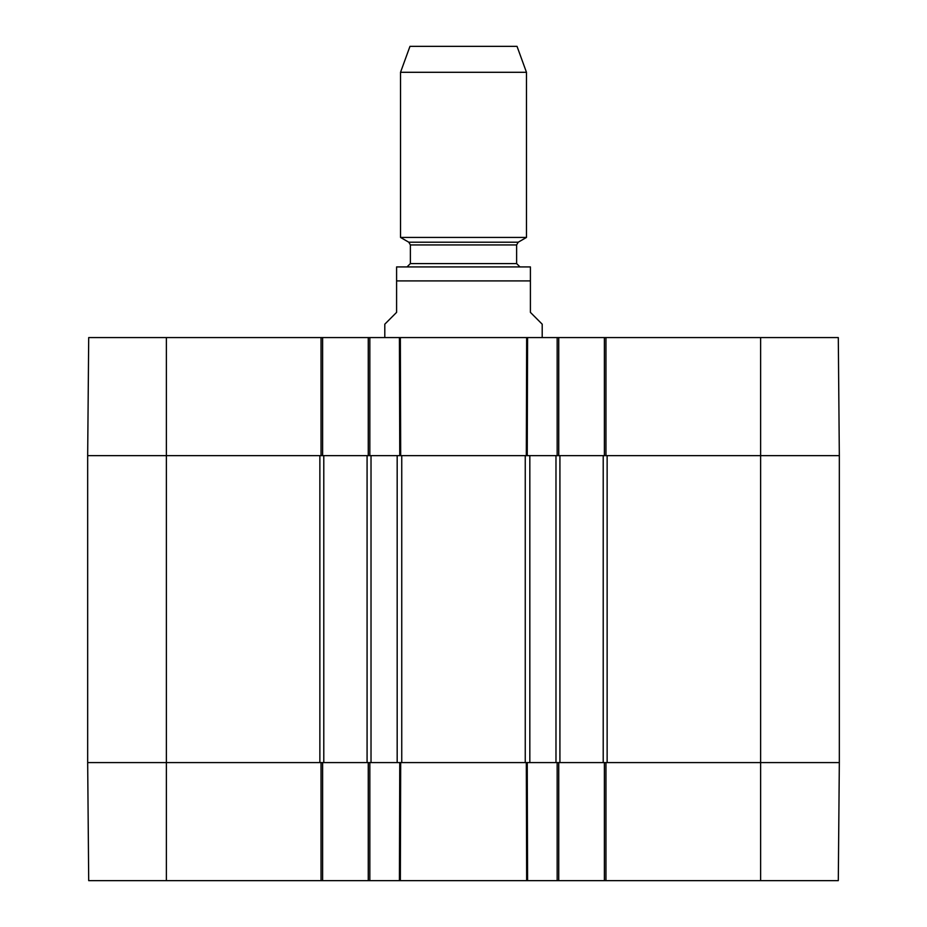 <?xml version="1.0" encoding="UTF-8"?>
<svg xmlns="http://www.w3.org/2000/svg" width="927" height="927" viewBox="0 0 927 927"><rect width="100%" height="100%" fill="white"/><g stroke="black" fill="none" stroke-linecap="round" stroke-linejoin="round"><path stroke-width="1.39" d="M760.627 880.65L838.298 880.65L839.329 762.585L604.381 762.585L604.381 880.65L760.627 880.65L760.627 762.585L839.329 762.585L839.329 455.632L838.298 337.567L604.381 337.567L604.381 455.632L839.329 455.632L760.627 455.632L760.627 337.567M604.381 880.65L558.738 880.65L558.738 762.585L368.262 762.585L368.262 880.65L558.738 880.65M368.262 880.65L322.619 880.65L322.619 762.585L87.671 762.585L88.702 880.65L322.619 880.65M400.348 337.567L368.262 337.567L368.262 455.632L558.738 455.632L558.738 337.567L399.421 337.567L399.757 455.632L400.684 455.632L400.348 337.567M558.738 337.567L604.381 337.567M166.373 337.567L88.702 337.567L87.671 455.632L322.619 455.632L322.619 337.567L166.373 337.567L166.373 455.632L319.861 455.632L319.861 762.585L166.373 762.585L166.373 880.65M322.619 337.567L368.262 337.567M526.652 337.567L527.579 337.567L527.243 455.632L526.316 455.632L526.652 337.567M542.202 337.567L542.202 324.183L530.406 312.376L530.406 280.904L396.594 280.904L396.594 266.93L396.594 312.376L384.798 324.183L384.798 337.567M530.406 280.904L530.406 266.93L530.406 280.904M530.406 266.93L396.594 266.93M526.466 72.294L517.023 46.35L409.977 46.35L400.534 72.294L400.534 237.439L526.466 237.439L526.466 72.294L400.534 72.294M519.78 266.733L516.629 263.581L516.629 244.937L518.205 242.214L526.466 237.439M369.838 337.567L369.838 455.632L367.08 455.632L367.08 762.585L369.838 762.585L369.838 880.65M371.02 455.632L397.173 455.632L397.173 762.585L371.02 762.585L371.02 455.632M529.827 455.632L555.98 455.632L555.98 762.585L529.827 762.585L529.827 455.632M557.162 880.65L557.162 762.585L559.92 762.585L559.92 455.632L557.162 455.632L557.162 337.567M559.92 455.632L603.21 455.632L603.21 762.585L605.957 762.585L605.957 880.65M605.957 337.567L605.957 455.632L603.21 455.632M607.139 455.632L760.627 455.632L760.627 762.585L607.139 762.585L607.139 455.632M87.671 455.632L166.373 455.632L166.373 762.585L87.671 762.585L87.671 455.632M367.08 762.585L323.79 762.585L323.79 455.632L321.043 455.632L321.043 337.567M323.79 455.632L367.08 455.632M321.043 880.65L321.043 762.585L323.79 762.585M603.21 762.585L559.92 762.585M526.652 880.65L526.316 762.585L527.243 762.585L527.579 880.65M399.421 880.65L399.757 762.585L400.684 762.585L400.348 880.65M518.205 242.214L408.795 242.214L400.534 237.439M516.629 244.937L410.371 244.937L408.795 242.214M516.629 263.581L410.371 263.581L407.22 266.733M401.75 762.585L401.75 455.632M525.25 455.632L525.25 762.585M410.371 244.937L410.371 263.581"/></g></svg>
